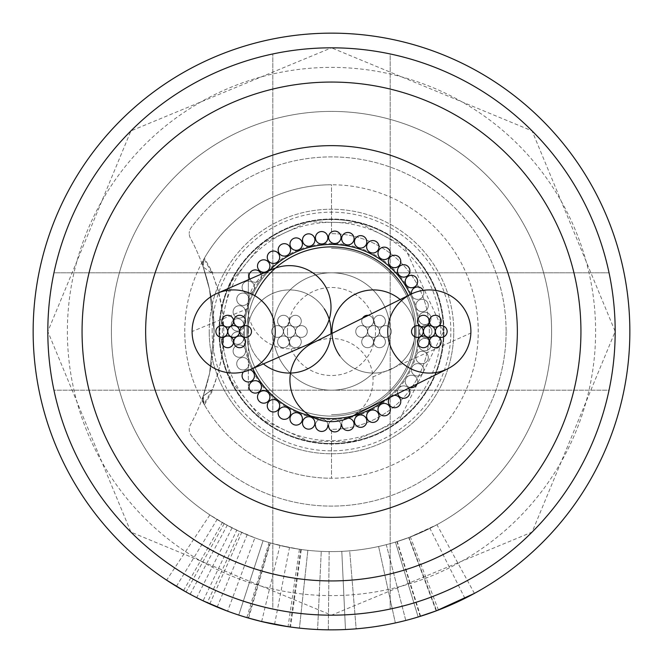 <?xml version="1.0" encoding="UTF-8"?>
<svg xmlns="http://www.w3.org/2000/svg" width="663" height="663" viewBox="0 0 663 663"><rect width="100%" height="100%" fill="white"/><g stroke="black" fill="none" stroke-linecap="round" stroke-linejoin="round"><path stroke-width="0.5" stroke-dasharray="3.31 2.49" d="M246.885 331.5A84.615 84.615 0 0 0 331.5 416.115A84.615 84.615 0 0 0 416.115 331.5A84.615 84.615 0 0 0 331.5 246.885A84.615 84.615 0 0 0 246.885 331.5A84.615 84.615 0 0 0 331.5 416.115A84.615 84.615 0 0 0 408.126 295.615A84.615 84.615 0 0 1 416.115 331.5A84.615 84.615 0 0 0 331.5 246.885A84.615 84.615 0 0 0 246.885 331.5A84.615 84.615 0 0 0 331.5 416.115A84.615 84.615 0 0 0 416.115 331.5A84.615 84.615 0 0 1 331.5 416.115A84.615 84.615 0 0 1 254.832 295.706A84.615 84.615 0 0 0 246.885 331.5M418.56 331.5A87.06 87.06 0 0 0 410.314 294.521A87.06 87.06 0 0 1 418.56 331.5A87.06 87.06 0 0 0 331.5 244.44A87.06 87.06 0 0 0 252.719 368.562A87.06 87.06 0 0 1 244.44 331.5A87.06 87.06 0 0 0 331.5 418.56A87.06 87.06 0 0 0 418.56 331.5A87.06 87.06 0 0 0 331.5 244.44A87.06 87.06 0 0 0 244.44 331.5A87.06 87.06 0 0 0 331.5 418.56A87.06 87.06 0 0 0 418.56 331.5A87.06 87.06 0 0 1 386.098 399.317A87.06 87.06 0 0 0 418.56 331.5M269.219 270.67A87.06 87.06 0 0 0 244.44 331.5A87.06 87.06 0 0 1 269.219 270.67M418.618 318.381A6.216 6.216 0 0 0 424.834 324.597A6.216 6.216 0 0 0 431.041 318.381A6.216 6.216 0 0 0 424.834 312.174A6.216 6.216 0 0 0 418.618 318.381A6.216 6.216 0 0 0 424.834 324.597A6.216 6.216 0 0 0 431.041 318.381A6.216 6.216 0 0 0 424.834 312.174A6.216 6.216 0 0 0 418.618 318.381A6.216 6.216 0 0 0 424.834 324.597A6.216 6.216 0 0 0 431.041 318.381A6.216 6.216 0 0 0 424.834 312.174A6.216 6.216 0 0 0 418.618 318.381A6.216 6.216 0 0 0 424.834 324.597A6.216 6.216 0 0 0 431.041 318.381A6.216 6.216 0 0 0 424.834 312.174A6.216 6.216 0 0 0 418.618 318.381M415.883 305.519A6.216 6.216 0 0 0 422.099 311.734A6.216 6.216 0 0 0 428.306 305.519A6.216 6.216 0 0 0 422.099 299.311A6.216 6.216 0 0 0 415.883 305.519A6.216 6.216 0 0 0 422.099 311.734A6.216 6.216 0 0 0 428.306 305.519A6.216 6.216 0 0 0 422.099 299.311A6.216 6.216 0 0 0 415.883 305.519A6.216 6.216 0 0 0 422.099 311.734A6.216 6.216 0 0 0 428.306 305.519A6.216 6.216 0 0 0 422.099 299.311A6.216 6.216 0 0 0 415.883 305.519A6.216 6.216 0 0 0 422.099 311.734A6.216 6.216 0 0 0 428.306 305.519A6.216 6.216 0 0 0 422.099 299.311A6.216 6.216 0 0 0 415.883 305.519M411.391 293.162A6.216 6.216 0 0 0 417.599 299.378A6.216 6.216 0 0 0 423.814 293.162A6.216 6.216 0 0 0 417.599 286.955A6.216 6.216 0 0 0 411.391 293.162A6.216 6.216 0 0 0 417.599 299.378A6.216 6.216 0 0 0 423.16 290.386A6.216 6.216 0 0 1 423.814 293.162A6.216 6.216 0 0 0 417.599 286.955A6.216 6.216 0 0 0 411.391 293.162M411.441 293.966A6.216 6.216 0 0 0 418.005 299.361A6.216 6.216 0 0 0 423.814 293.162A6.216 6.216 0 0 1 418.005 299.361A6.216 6.216 0 0 1 411.441 293.966M405.217 281.56A6.216 6.216 0 0 0 411.425 287.767A6.216 6.216 0 0 0 417.64 281.56A6.216 6.216 0 0 0 411.425 275.344A6.216 6.216 0 0 0 405.217 281.56A6.216 6.216 0 0 0 411.425 287.767A6.216 6.216 0 0 0 417.64 281.56A6.216 6.216 0 0 0 411.425 275.344A6.216 6.216 0 0 0 405.217 281.56M397.485 270.918A6.216 6.216 0 0 0 403.701 277.126A6.216 6.216 0 0 0 409.908 270.918A6.216 6.216 0 0 0 403.701 264.703A6.216 6.216 0 0 0 397.485 270.918A6.216 6.216 0 0 0 403.701 277.126A6.216 6.216 0 0 0 409.908 270.918A6.216 6.216 0 0 0 403.701 264.703A6.216 6.216 0 0 0 397.485 270.918M388.352 261.462A6.216 6.216 0 0 0 394.568 267.67A6.216 6.216 0 0 0 400.775 261.462A6.216 6.216 0 0 0 394.568 255.247A6.216 6.216 0 0 0 388.352 261.462A6.216 6.216 0 0 0 394.568 267.67A6.216 6.216 0 0 0 400.775 261.462A6.216 6.216 0 0 0 394.568 255.247A6.216 6.216 0 0 0 388.352 261.462M377.993 253.365A6.216 6.216 0 0 0 384.2 259.573A6.216 6.216 0 0 0 390.416 253.365A6.216 6.216 0 0 0 384.2 247.15A6.216 6.216 0 0 0 377.993 253.365A6.216 6.216 0 0 0 384.2 259.573A6.216 6.216 0 0 0 390.416 253.365A6.216 6.216 0 0 0 384.2 247.15A6.216 6.216 0 0 0 377.993 253.365M366.606 246.793A6.216 6.216 0 0 0 372.813 253.001A6.216 6.216 0 0 0 379.029 246.793A6.216 6.216 0 0 0 372.813 240.578A6.216 6.216 0 0 0 366.606 246.793A6.216 6.216 0 0 0 372.813 253.001A6.216 6.216 0 0 0 379.029 246.793A6.216 6.216 0 0 0 372.813 240.578A6.216 6.216 0 0 0 366.606 246.793M354.415 241.862A6.216 6.216 0 0 0 360.622 248.078A6.216 6.216 0 0 0 366.838 241.862A6.216 6.216 0 0 0 360.622 235.655A6.216 6.216 0 0 0 354.415 241.862A6.216 6.216 0 0 0 360.622 248.078A6.216 6.216 0 0 0 366.838 241.862A6.216 6.216 0 0 0 360.622 235.655A6.216 6.216 0 0 0 354.415 241.862M341.652 238.68A6.216 6.216 0 0 0 347.868 244.896A6.216 6.216 0 0 0 354.075 238.68A6.216 6.216 0 0 0 347.868 232.473A6.216 6.216 0 0 0 341.652 238.68A6.216 6.216 0 0 0 347.868 244.896A6.216 6.216 0 0 0 354.075 238.68A6.216 6.216 0 0 0 347.868 232.473A6.216 6.216 0 0 0 341.652 238.68M328.575 237.304A6.216 6.216 0 0 0 334.79 243.52A6.216 6.216 0 0 0 340.997 237.304A6.216 6.216 0 0 0 334.79 231.097A6.216 6.216 0 0 0 328.575 237.304A6.216 6.216 0 0 0 334.79 243.52A6.216 6.216 0 0 0 340.997 237.304A6.216 6.216 0 0 0 334.79 231.097A6.216 6.216 0 0 0 328.575 237.304M315.439 237.768A6.216 6.216 0 0 0 321.646 243.976A6.216 6.216 0 0 0 327.862 237.768A6.216 6.216 0 0 0 321.646 231.553A6.216 6.216 0 0 0 315.439 237.768A6.216 6.216 0 0 0 321.646 243.976A6.216 6.216 0 0 0 327.862 237.768A6.216 6.216 0 0 0 321.646 231.553A6.216 6.216 0 0 0 315.439 237.768M302.485 240.047A6.216 6.216 0 0 0 308.701 246.263A6.216 6.216 0 0 0 314.908 240.047A6.216 6.216 0 0 0 308.701 233.84A6.216 6.216 0 0 0 302.485 240.047A6.216 6.216 0 0 0 308.701 246.263A6.216 6.216 0 0 0 314.908 240.047A6.216 6.216 0 0 0 308.701 233.84A6.216 6.216 0 0 0 302.485 240.047M289.98 244.117A6.216 6.216 0 0 0 296.195 250.324A6.216 6.216 0 0 0 302.403 244.117A6.216 6.216 0 0 0 296.195 237.901A6.216 6.216 0 0 0 289.98 244.117A6.216 6.216 0 0 0 296.195 250.324A6.216 6.216 0 0 0 302.403 244.117A6.216 6.216 0 0 0 296.195 237.901A6.216 6.216 0 0 0 289.98 244.117M278.162 249.876A6.216 6.216 0 0 0 284.377 256.092A6.216 6.216 0 0 0 290.585 249.876A6.216 6.216 0 0 0 284.377 243.669A6.216 6.216 0 0 0 278.162 249.876A6.216 6.216 0 0 0 284.377 256.092A6.216 6.216 0 0 0 290.585 249.876A6.216 6.216 0 0 0 284.377 243.669A6.216 6.216 0 0 0 278.162 249.876M267.264 257.227A6.216 6.216 0 0 0 273.471 263.443A6.216 6.216 0 0 0 279.687 257.227A6.216 6.216 0 0 0 273.471 251.02A6.216 6.216 0 0 0 267.264 257.227A6.216 6.216 0 0 0 273.471 263.443A6.216 6.216 0 0 0 279.687 257.227A6.216 6.216 0 0 0 273.471 251.02A6.216 6.216 0 0 0 267.264 257.227M257.493 266.029A6.216 6.216 0 0 0 263.7 272.244A6.216 6.216 0 0 0 269.916 266.029A6.216 6.216 0 0 0 263.7 259.821A6.216 6.216 0 0 0 257.493 266.029A6.216 6.216 0 0 0 263.7 272.244A6.216 6.216 0 0 0 269.916 266.029A6.216 6.216 0 0 0 263.7 259.821A6.216 6.216 0 0 0 257.493 266.029M249.039 276.098A6.216 6.216 0 0 0 255.247 282.314A6.216 6.216 0 0 0 261.462 276.098A6.216 6.216 0 0 0 255.247 269.891A6.216 6.216 0 0 0 249.039 276.098A6.216 6.216 0 0 0 255.247 282.314A6.216 6.216 0 0 0 261.156 274.184A6.216 6.216 0 0 1 261.462 276.098A6.216 6.216 0 0 0 255.247 269.891A6.216 6.216 0 0 0 249.039 276.098M249.827 279.123A6.216 6.216 0 0 0 261.462 276.098A6.216 6.216 0 0 1 249.827 279.123M242.07 287.253A6.216 6.216 0 0 0 248.285 293.46A6.216 6.216 0 0 0 254.493 287.253A6.216 6.216 0 0 0 248.285 281.037A6.216 6.216 0 0 0 242.07 287.253A6.216 6.216 0 0 0 248.285 293.46A6.216 6.216 0 0 0 254.493 287.253A6.216 6.216 0 0 0 248.285 281.037A6.216 6.216 0 0 0 242.07 287.253A6.216 6.216 0 0 0 248.285 293.46A6.216 6.216 0 0 0 254.493 287.253A6.216 6.216 0 0 0 248.285 281.037A6.216 6.216 0 0 0 242.07 287.253A6.216 6.216 0 0 0 248.285 293.46A6.216 6.216 0 0 0 254.493 287.253A6.216 6.216 0 0 0 248.285 281.037A6.216 6.216 0 0 0 242.07 287.253M236.724 299.262A6.216 6.216 0 0 0 242.931 305.477A6.216 6.216 0 0 0 249.147 299.262A6.216 6.216 0 0 0 242.931 293.054A6.216 6.216 0 0 0 236.724 299.262A6.216 6.216 0 0 0 242.931 305.477A6.216 6.216 0 0 0 249.147 299.262A6.216 6.216 0 0 0 242.931 293.054A6.216 6.216 0 0 0 236.724 299.262A6.216 6.216 0 0 0 242.931 305.477A6.216 6.216 0 0 0 249.147 299.262A6.216 6.216 0 0 0 242.931 293.054A6.216 6.216 0 0 0 236.724 299.262A6.216 6.216 0 0 0 242.931 305.477A6.216 6.216 0 0 0 249.147 299.262A6.216 6.216 0 0 0 242.931 293.054A6.216 6.216 0 0 0 236.724 299.262M233.103 311.908A6.216 6.216 0 0 0 239.31 318.116A6.216 6.216 0 0 0 245.525 311.908A6.216 6.216 0 0 0 239.31 305.693A6.216 6.216 0 0 0 233.103 311.908A6.216 6.216 0 0 0 239.31 318.116A6.216 6.216 0 0 0 245.525 311.908A6.216 6.216 0 0 0 239.31 305.693A6.216 6.216 0 0 0 233.103 311.908A6.216 6.216 0 0 0 239.31 318.116A6.216 6.216 0 0 0 245.525 311.908A6.216 6.216 0 0 0 239.31 305.693A6.216 6.216 0 0 0 233.103 311.908A6.216 6.216 0 0 0 239.31 318.116A6.216 6.216 0 0 0 245.525 311.908A6.216 6.216 0 0 0 239.31 305.693A6.216 6.216 0 0 0 233.103 311.908M231.271 324.928A6.216 6.216 0 0 0 237.478 331.135A6.216 6.216 0 0 0 243.694 324.928A6.216 6.216 0 0 0 237.478 318.712A6.216 6.216 0 0 0 231.271 324.928A6.216 6.216 0 0 0 237.478 331.135A6.216 6.216 0 0 0 243.694 324.928A6.216 6.216 0 0 0 237.478 318.712A6.216 6.216 0 0 0 231.271 324.928A6.216 6.216 0 0 0 237.478 331.135A6.216 6.216 0 0 0 243.694 324.928A6.216 6.216 0 0 0 237.478 318.712A6.216 6.216 0 0 0 231.271 324.928A6.216 6.216 0 0 0 237.478 331.135A6.216 6.216 0 0 0 243.694 324.928A6.216 6.216 0 0 0 237.478 318.712A6.216 6.216 0 0 0 231.271 324.928M231.271 338.072A6.216 6.216 0 0 0 237.478 344.288A6.216 6.216 0 0 0 243.694 338.072A6.216 6.216 0 0 0 237.478 331.865A6.216 6.216 0 0 0 231.271 338.072A6.216 6.216 0 0 0 237.478 344.288A6.216 6.216 0 0 0 243.694 338.072A6.216 6.216 0 0 0 237.478 331.865A6.216 6.216 0 0 0 231.271 338.072A6.216 6.216 0 0 0 237.478 344.288A6.216 6.216 0 0 0 243.694 338.072A6.216 6.216 0 0 0 237.478 331.865A6.216 6.216 0 0 0 231.271 338.072A6.216 6.216 0 0 0 237.478 344.288A6.216 6.216 0 0 0 243.694 338.072A6.216 6.216 0 0 0 237.478 331.865A6.216 6.216 0 0 0 231.271 338.072M233.103 351.092A6.216 6.216 0 0 0 239.31 357.307A6.216 6.216 0 0 0 245.525 351.092A6.216 6.216 0 0 0 239.31 344.884A6.216 6.216 0 0 0 233.103 351.092A6.216 6.216 0 0 0 239.31 357.307A6.216 6.216 0 0 0 245.525 351.092A6.216 6.216 0 0 0 239.31 344.884A6.216 6.216 0 0 0 233.103 351.092A6.216 6.216 0 0 0 239.31 357.307A6.216 6.216 0 0 0 245.525 351.092A6.216 6.216 0 0 0 239.31 344.884A6.216 6.216 0 0 0 233.103 351.092A6.216 6.216 0 0 0 239.31 357.307A6.216 6.216 0 0 0 245.525 351.092A6.216 6.216 0 0 0 239.31 344.884A6.216 6.216 0 0 0 233.103 351.092M236.724 363.738A6.216 6.216 0 0 0 242.931 369.946A6.216 6.216 0 0 0 249.147 363.738A6.216 6.216 0 0 0 242.931 357.523A6.216 6.216 0 0 0 236.724 363.738A6.216 6.216 0 0 0 242.931 369.946A6.216 6.216 0 0 0 249.147 363.738A6.216 6.216 0 0 0 242.931 357.523A6.216 6.216 0 0 0 236.724 363.738A6.216 6.216 0 0 0 242.931 369.946A6.216 6.216 0 0 0 249.147 363.738A6.216 6.216 0 0 0 242.931 357.523A6.216 6.216 0 0 0 236.724 363.738A6.216 6.216 0 0 0 242.931 369.946A6.216 6.216 0 0 0 249.147 363.738A6.216 6.216 0 0 0 242.931 357.523A6.216 6.216 0 0 0 236.724 363.738M242.07 375.747A6.216 6.216 0 0 0 248.285 381.963A6.216 6.216 0 0 0 254.493 375.747A6.216 6.216 0 0 0 248.285 369.54A6.216 6.216 0 0 0 242.07 375.747A6.216 6.216 0 0 0 248.285 381.963A6.216 6.216 0 0 0 254.493 375.747A6.216 6.216 0 0 0 248.285 369.54A6.216 6.216 0 0 0 242.07 375.747M249.039 386.902A6.216 6.216 0 0 0 255.247 393.109A6.216 6.216 0 0 0 261.462 386.902A6.216 6.216 0 0 0 255.247 380.686A6.216 6.216 0 0 0 249.039 386.902A6.216 6.216 0 0 0 255.247 393.109A6.216 6.216 0 0 0 261.462 386.902A6.216 6.216 0 0 0 255.247 380.686A6.216 6.216 0 0 0 249.039 386.902M257.493 396.971A6.216 6.216 0 0 0 263.7 403.179A6.216 6.216 0 0 0 269.916 396.971A6.216 6.216 0 0 0 263.7 390.756A6.216 6.216 0 0 0 257.493 396.971A6.216 6.216 0 0 0 263.7 403.179A6.216 6.216 0 0 0 269.916 396.971A6.216 6.216 0 0 0 263.7 390.756A6.216 6.216 0 0 0 257.493 396.971M267.264 405.773A6.216 6.216 0 0 0 273.471 411.98A6.216 6.216 0 0 0 279.687 405.773A6.216 6.216 0 0 0 273.471 399.557A6.216 6.216 0 0 0 267.264 405.773A6.216 6.216 0 0 0 273.471 411.98A6.216 6.216 0 0 0 279.687 405.773A6.216 6.216 0 0 0 273.471 399.557A6.216 6.216 0 0 0 267.264 405.773M278.162 413.124A6.216 6.216 0 0 0 284.377 419.331A6.216 6.216 0 0 0 290.585 413.124A6.216 6.216 0 0 0 284.377 406.908A6.216 6.216 0 0 0 278.162 413.124A6.216 6.216 0 0 0 284.377 419.331A6.216 6.216 0 0 0 290.585 413.124A6.216 6.216 0 0 0 284.377 406.908A6.216 6.216 0 0 0 278.162 413.124M289.98 418.883A6.216 6.216 0 0 0 296.195 425.099A6.216 6.216 0 0 0 302.403 418.883A6.216 6.216 0 0 0 296.195 412.676A6.216 6.216 0 0 0 289.98 418.883A6.216 6.216 0 0 0 296.195 425.099A6.216 6.216 0 0 0 302.403 418.883A6.216 6.216 0 0 0 296.195 412.676A6.216 6.216 0 0 0 289.98 418.883M302.485 422.953A6.216 6.216 0 0 0 308.701 429.16A6.216 6.216 0 0 0 314.908 422.953A6.216 6.216 0 0 0 308.701 416.737A6.216 6.216 0 0 0 302.485 422.953A6.216 6.216 0 0 0 308.701 429.16A6.216 6.216 0 0 0 314.908 422.953A6.216 6.216 0 0 0 308.701 416.737A6.216 6.216 0 0 0 302.485 422.953M315.439 425.232A6.216 6.216 0 0 0 321.646 431.447A6.216 6.216 0 0 0 327.862 425.232A6.216 6.216 0 0 0 321.646 419.024A6.216 6.216 0 0 0 315.439 425.232A6.216 6.216 0 0 0 321.646 431.447A6.216 6.216 0 0 0 327.862 425.232A6.216 6.216 0 0 0 321.646 419.024A6.216 6.216 0 0 0 315.439 425.232A6.216 6.216 0 0 1 321.646 419.024A6.216 6.216 0 0 1 327.862 425.232A6.216 6.216 0 0 0 321.646 419.024A6.216 6.216 0 0 0 315.439 425.232M328.575 425.696A6.216 6.216 0 0 0 334.79 431.903A6.216 6.216 0 0 0 340.997 425.696A6.216 6.216 0 0 0 334.79 419.48A6.216 6.216 0 0 0 328.575 425.696A6.216 6.216 0 0 0 334.79 431.903A6.216 6.216 0 0 0 340.997 425.696A6.216 6.216 0 0 0 334.79 419.48A6.216 6.216 0 0 0 328.575 425.696A6.216 6.216 0 0 1 334.79 419.48A6.216 6.216 0 0 1 340.997 425.696A6.216 6.216 0 0 0 334.79 419.48A6.216 6.216 0 0 0 328.575 425.696M341.652 424.32A6.216 6.216 0 0 0 347.868 430.527A6.216 6.216 0 0 0 354.075 424.32A6.216 6.216 0 0 0 347.868 418.104A6.216 6.216 0 0 0 341.652 424.32A6.216 6.216 0 0 0 347.868 430.527A6.216 6.216 0 0 0 354.075 424.32A6.216 6.216 0 0 0 347.868 418.104A6.216 6.216 0 0 0 341.652 424.32A6.216 6.216 0 0 1 348.249 418.121A6.216 6.216 0 0 0 341.652 424.32M354.415 421.138A6.216 6.216 0 0 0 360.622 427.345A6.216 6.216 0 0 0 366.838 421.138A6.216 6.216 0 0 0 360.622 414.922A6.216 6.216 0 0 0 354.415 421.138A6.216 6.216 0 0 0 360.622 427.345A6.216 6.216 0 0 0 366.838 421.138A6.216 6.216 0 0 0 360.622 414.922A6.216 6.216 0 0 0 354.415 421.138M366.606 416.207A6.216 6.216 0 0 0 372.813 422.422A6.216 6.216 0 0 0 379.029 416.207A6.216 6.216 0 0 0 372.813 409.999A6.216 6.216 0 0 0 366.606 416.207A6.216 6.216 0 0 0 372.813 422.422A6.216 6.216 0 0 0 379.029 416.207A6.216 6.216 0 0 0 372.813 409.999A6.216 6.216 0 0 0 366.606 416.207M377.993 409.635A6.216 6.216 0 0 0 384.2 415.85A6.216 6.216 0 0 0 390.416 409.635A6.216 6.216 0 0 0 384.2 403.427A6.216 6.216 0 0 0 377.993 409.635A6.216 6.216 0 0 0 384.2 415.85A6.216 6.216 0 0 0 390.416 409.635A6.216 6.216 0 0 0 384.2 403.427A6.216 6.216 0 0 0 377.993 409.635M388.352 401.538A6.216 6.216 0 0 0 394.568 407.753A6.216 6.216 0 0 0 400.775 401.538A6.216 6.216 0 0 0 394.568 395.33A6.216 6.216 0 0 0 388.352 401.538A6.216 6.216 0 0 0 394.568 407.753A6.216 6.216 0 0 0 400.775 401.538A6.216 6.216 0 0 0 394.568 395.33A6.216 6.216 0 0 0 388.352 401.538M397.485 392.082A6.216 6.216 0 0 0 403.701 398.297A6.216 6.216 0 0 0 409.908 392.082A6.216 6.216 0 0 0 403.701 385.874A6.216 6.216 0 0 0 397.667 393.565A6.216 6.216 0 0 1 397.485 392.082A6.216 6.216 0 0 0 403.701 398.297A6.216 6.216 0 0 0 409.908 392.082A6.216 6.216 0 0 0 403.701 385.874A6.216 6.216 0 0 0 397.485 392.082A6.216 6.216 0 0 1 408.524 388.17A6.216 6.216 0 0 0 397.485 392.082M405.217 381.44A6.216 6.216 0 0 0 411.425 387.656A6.216 6.216 0 0 0 417.64 381.44A6.216 6.216 0 0 0 411.425 375.233A6.216 6.216 0 0 0 409.933 387.474A6.216 6.216 0 0 1 405.217 381.44A6.216 6.216 0 0 0 411.425 387.656A6.216 6.216 0 0 0 417.64 381.44A6.216 6.216 0 0 0 411.425 375.233A6.216 6.216 0 0 0 405.217 381.44A6.216 6.216 0 0 1 411.425 375.233A6.216 6.216 0 0 1 417.64 381.44A6.216 6.216 0 0 0 411.425 375.233A6.216 6.216 0 0 0 405.217 381.44M417.126 383.91A6.216 6.216 0 0 0 417.64 381.44A6.216 6.216 0 0 1 417.126 383.91M411.391 369.838A6.216 6.216 0 0 0 417.599 376.045A6.216 6.216 0 0 0 423.814 369.838A6.216 6.216 0 0 0 417.599 363.622A6.216 6.216 0 0 0 411.391 369.838A6.216 6.216 0 0 0 417.599 376.045A6.216 6.216 0 0 0 423.814 369.838A6.216 6.216 0 0 0 417.599 363.622A6.216 6.216 0 0 0 411.391 369.838A6.216 6.216 0 0 0 417.599 376.045A6.216 6.216 0 0 0 423.814 369.838A6.216 6.216 0 0 0 417.599 363.622A6.216 6.216 0 0 0 411.391 369.838A6.216 6.216 0 0 0 417.599 376.045A6.216 6.216 0 0 0 423.814 369.838A6.216 6.216 0 0 0 417.599 363.622A6.216 6.216 0 0 0 411.391 369.838M415.883 357.481A6.216 6.216 0 0 0 422.099 363.689A6.216 6.216 0 0 0 428.306 357.481A6.216 6.216 0 0 0 422.099 351.266A6.216 6.216 0 0 0 415.883 357.481A6.216 6.216 0 0 0 422.099 363.689A6.216 6.216 0 0 0 428.306 357.481A6.216 6.216 0 0 0 422.099 351.266A6.216 6.216 0 0 0 415.883 357.481A6.216 6.216 0 0 0 422.099 363.689A6.216 6.216 0 0 0 428.306 357.481A6.216 6.216 0 0 0 422.099 351.266A6.216 6.216 0 0 0 415.883 357.481A6.216 6.216 0 0 0 422.099 363.689A6.216 6.216 0 0 0 428.306 357.481A6.216 6.216 0 0 0 422.099 351.266A6.216 6.216 0 0 0 415.883 357.481M418.618 344.619A6.216 6.216 0 0 0 424.834 350.826A6.216 6.216 0 0 0 431.041 344.619A6.216 6.216 0 0 0 424.834 338.403A6.216 6.216 0 0 0 418.618 344.619A6.216 6.216 0 0 0 424.834 350.826A6.216 6.216 0 0 0 431.041 344.619A6.216 6.216 0 0 0 424.834 338.403A6.216 6.216 0 0 0 418.618 344.619A6.216 6.216 0 0 0 424.834 350.826A6.216 6.216 0 0 0 431.041 344.619A6.216 6.216 0 0 0 424.834 338.403A6.216 6.216 0 0 0 418.618 344.619A6.216 6.216 0 0 0 424.834 350.826A6.216 6.216 0 0 0 431.041 344.619A6.216 6.216 0 0 0 424.834 338.403A6.216 6.216 0 0 0 418.618 344.619M419.538 331.5A6.216 6.216 0 0 0 425.745 337.716A6.216 6.216 0 0 0 431.961 331.5A6.216 6.216 0 0 0 425.745 325.284A6.216 6.216 0 0 0 419.538 331.5A6.216 6.216 0 0 0 425.745 337.716A6.216 6.216 0 0 0 431.961 331.5A6.216 6.216 0 0 0 425.745 325.284A6.216 6.216 0 0 0 419.538 331.5A6.216 6.216 0 0 0 425.745 337.716A6.216 6.216 0 0 0 431.961 331.5A6.216 6.216 0 0 0 425.745 325.284A6.216 6.216 0 0 0 419.538 331.5A6.216 6.216 0 0 0 425.745 337.716A6.216 6.216 0 0 0 431.961 331.5A6.216 6.216 0 0 0 425.745 325.284A6.216 6.216 0 0 0 419.538 331.5A88.038 88.038 0 0 1 331.5 419.538A88.038 88.038 0 0 1 243.462 331.5A88.038 88.038 0 0 1 331.5 243.462A88.038 88.038 0 0 1 419.538 331.5M517.355 331.5A185.855 185.855 0 0 0 331.5 145.645A185.855 185.855 0 0 0 145.645 331.5A185.855 185.855 0 0 0 331.5 517.355A185.855 185.855 0 0 0 517.355 331.5M249.943 369.763A6.216 6.216 0 0 0 243.387 371.926A6.216 6.216 0 0 1 249.943 369.763M394.071 395.347A6.216 6.216 0 0 0 389.927 397.41A6.216 6.216 0 0 1 394.071 395.347M350.056 417.276A41.57 41.57 0 0 0 372.954 376.916A41.57 41.57 0 0 0 313.135 342.771M272.849 269.095A41.57 41.57 0 0 0 247.887 308.585A41.57 41.57 0 0 0 305.999 345.348M331.989 331.5A41.57 41.57 0 0 0 373.559 373.07A41.57 41.57 0 0 0 415.137 331.5A41.57 41.57 0 0 0 373.559 289.93A41.57 41.57 0 0 0 331.989 331.5A41.57 41.57 0 0 0 373.559 373.07A41.57 41.57 0 0 0 400.187 299.577A41.57 41.57 0 0 1 415.137 331.5A41.57 41.57 0 0 0 373.559 289.93A41.57 41.57 0 0 0 331.989 331.5M339.978 356.006A41.57 41.57 0 0 0 415.137 331.5A41.57 41.57 0 0 1 339.978 356.006M247.863 331.5A41.57 41.57 0 0 0 289.441 373.07A41.57 41.57 0 0 0 331.011 331.5A41.57 41.57 0 0 0 289.441 289.93A41.57 41.57 0 0 0 263.393 363.904A41.57 41.57 0 0 1 247.863 331.5A41.57 41.57 0 0 0 289.441 373.07A41.57 41.57 0 0 0 331.011 331.5A41.57 41.57 0 0 0 289.441 289.93A41.57 41.57 0 0 0 247.863 331.5A41.57 41.57 0 0 1 324.34 308.908A41.57 41.57 0 0 0 247.863 331.5M330.414 338.511A41.57 41.57 0 0 0 330.936 333.97A41.57 41.57 0 0 1 330.414 338.511M367.692 331.5A5.868 5.868 0 0 0 373.559 337.368A5.868 5.868 0 0 0 379.435 331.5A5.868 5.868 0 0 0 373.559 325.632A5.868 5.868 0 0 0 367.692 331.5A5.868 5.868 0 0 0 373.559 337.368A5.868 5.868 0 0 0 379.435 331.5A5.868 5.868 0 0 0 373.559 325.632A5.868 5.868 0 0 0 367.692 331.5A5.868 5.868 0 0 0 373.559 337.368A5.868 5.868 0 0 0 379.435 331.5A5.868 5.868 0 0 0 373.559 325.632A5.868 5.868 0 0 0 367.692 331.5A5.868 5.868 0 0 0 373.559 337.368A5.868 5.868 0 0 0 379.435 331.5A5.868 5.868 0 0 0 373.559 325.632A5.868 5.868 0 0 0 367.692 331.5M379.634 331.5A5.868 5.868 0 0 0 385.501 337.368A5.868 5.868 0 0 0 391.369 331.5A5.868 5.868 0 0 0 385.501 325.632A5.868 5.868 0 0 0 379.634 331.5A5.868 5.868 0 0 0 385.501 337.368A5.868 5.868 0 0 0 391.369 331.5A5.868 5.868 0 0 0 385.501 325.632A5.868 5.868 0 0 0 379.634 331.5A5.868 5.868 0 0 0 385.501 337.368A5.868 5.868 0 0 0 391.369 331.5A5.868 5.868 0 0 0 385.501 325.632A5.868 5.868 0 0 0 379.634 331.5A5.868 5.868 0 0 0 385.501 337.368A5.868 5.868 0 0 0 391.369 331.5A5.868 5.868 0 0 0 385.501 325.632A5.868 5.868 0 0 0 379.634 331.5M373.659 341.835A5.868 5.868 0 0 0 379.534 347.71A5.868 5.868 0 0 0 385.402 341.835A5.868 5.868 0 0 0 379.534 335.967A5.868 5.868 0 0 0 373.659 341.835A5.868 5.868 0 0 0 379.534 347.71A5.868 5.868 0 0 0 385.402 341.835A5.868 5.868 0 0 0 379.534 335.967A5.868 5.868 0 0 0 373.659 341.835A5.868 5.868 0 0 0 379.534 347.71A5.868 5.868 0 0 0 385.402 341.835A5.868 5.868 0 0 0 379.534 335.967A5.868 5.868 0 0 0 373.659 341.835A5.868 5.868 0 0 0 379.534 347.71A5.868 5.868 0 0 0 385.402 341.835A5.868 5.868 0 0 0 379.534 335.967A5.868 5.868 0 0 0 373.659 341.835M361.725 341.835A5.868 5.868 0 0 0 367.592 347.71A5.868 5.868 0 0 0 373.46 341.835A5.868 5.868 0 0 0 367.592 335.967A5.868 5.868 0 0 0 361.725 341.835A5.868 5.868 0 0 0 367.592 347.71A5.868 5.868 0 0 0 373.46 341.835A5.868 5.868 0 0 0 367.592 335.967A5.868 5.868 0 0 0 361.725 341.835A5.868 5.868 0 0 0 367.592 347.71A5.868 5.868 0 0 0 373.46 341.835A5.868 5.868 0 0 0 367.592 335.967A5.868 5.868 0 0 0 361.725 341.835A5.868 5.868 0 0 0 367.592 347.71A5.868 5.868 0 0 0 373.46 341.835A5.868 5.868 0 0 0 367.592 335.967A5.868 5.868 0 0 0 361.725 341.835M355.758 331.5A5.868 5.868 0 0 0 361.625 337.368A5.868 5.868 0 0 0 367.493 331.5A5.868 5.868 0 0 0 361.625 325.632A5.868 5.868 0 0 0 355.758 331.5A5.868 5.868 0 0 0 361.625 337.368A5.868 5.868 0 0 0 367.493 331.5A5.868 5.868 0 0 0 361.625 325.632A5.868 5.868 0 0 0 355.758 331.5A5.868 5.868 0 0 0 361.625 337.368A5.868 5.868 0 0 0 367.493 331.5A5.868 5.868 0 0 0 361.625 325.632A5.868 5.868 0 0 0 355.758 331.5A5.868 5.868 0 0 0 361.625 337.368A5.868 5.868 0 0 0 367.493 331.5A5.868 5.868 0 0 0 361.625 325.632A5.868 5.868 0 0 0 355.758 331.5M361.725 321.165A5.868 5.868 0 0 0 367.592 327.033A5.868 5.868 0 0 0 373.46 321.165A5.868 5.868 0 0 0 367.592 315.29A5.868 5.868 0 0 0 361.725 321.165A5.868 5.868 0 0 0 367.592 327.033A5.868 5.868 0 0 0 373.46 321.165A5.868 5.868 0 0 0 368.479 315.364A5.868 5.868 0 0 1 373.46 321.165A5.868 5.868 0 0 0 367.592 315.29A5.868 5.868 0 0 0 361.725 321.165A5.868 5.868 0 0 0 367.592 327.033A5.868 5.868 0 0 0 373.46 321.165A5.868 5.868 0 0 1 367.592 327.033A5.868 5.868 0 0 1 362.437 318.364A5.868 5.868 0 0 0 361.725 321.165M373.659 321.165A5.868 5.868 0 0 0 379.534 327.033A5.868 5.868 0 0 0 385.402 321.165A5.868 5.868 0 0 0 379.534 315.29A5.868 5.868 0 0 0 373.659 321.165A5.868 5.868 0 0 0 379.534 327.033A5.868 5.868 0 0 0 385.402 321.165A5.868 5.868 0 0 0 379.534 315.29A5.868 5.868 0 0 0 373.659 321.165A5.868 5.868 0 0 0 379.534 327.033A5.868 5.868 0 0 0 385.402 321.165A5.868 5.868 0 0 0 379.534 315.29A5.868 5.868 0 0 0 373.659 321.165A5.868 5.868 0 0 0 379.534 327.033A5.868 5.868 0 0 0 385.402 321.165A5.868 5.868 0 0 0 379.534 315.29A5.868 5.868 0 0 0 373.659 321.165M283.565 331.5A5.868 5.868 0 0 0 289.441 337.368A5.868 5.868 0 0 0 295.308 331.5A5.868 5.868 0 0 0 289.441 325.632A5.868 5.868 0 0 0 283.565 331.5A5.868 5.868 0 0 0 289.441 337.368A5.868 5.868 0 0 0 295.308 331.5A5.868 5.868 0 0 0 289.441 325.632A5.868 5.868 0 0 0 283.565 331.5A5.868 5.868 0 0 0 289.441 337.368A5.868 5.868 0 0 0 295.308 331.5A5.868 5.868 0 0 0 289.441 325.632A5.868 5.868 0 0 0 283.565 331.5A5.868 5.868 0 0 0 289.441 337.368A5.868 5.868 0 0 0 295.308 331.5A5.868 5.868 0 0 0 289.441 325.632A5.868 5.868 0 0 0 283.565 331.5M295.507 331.5A5.868 5.868 0 0 0 301.375 337.368A5.868 5.868 0 0 0 307.242 331.5A5.868 5.868 0 0 0 301.375 325.632A5.868 5.868 0 0 0 295.507 331.5A5.868 5.868 0 0 0 301.375 337.368A5.868 5.868 0 0 0 307.242 331.5A5.868 5.868 0 0 0 301.375 325.632A5.868 5.868 0 0 0 295.507 331.5A5.868 5.868 0 0 0 301.375 337.368A5.868 5.868 0 0 0 307.242 331.5A5.868 5.868 0 0 0 301.375 325.632A5.868 5.868 0 0 0 295.507 331.5A5.868 5.868 0 0 0 301.375 337.368A5.868 5.868 0 0 0 307.242 331.5A5.868 5.868 0 0 0 301.375 325.632A5.868 5.868 0 0 0 295.507 331.5M289.54 341.835A5.868 5.868 0 0 0 295.408 347.71A5.868 5.868 0 0 0 301.275 341.835A5.868 5.868 0 0 0 295.408 335.967A5.868 5.868 0 0 0 289.54 341.835A5.868 5.868 0 0 0 295.408 347.71A5.868 5.868 0 0 0 301.275 341.835A5.868 5.868 0 0 0 295.408 335.967A5.868 5.868 0 0 0 289.54 341.835A5.868 5.868 0 0 0 295.408 347.71A5.868 5.868 0 0 0 301.275 341.835A5.868 5.868 0 0 0 295.408 335.967A5.868 5.868 0 0 0 289.54 341.835A5.868 5.868 0 0 0 295.408 347.71A5.868 5.868 0 0 0 301.275 341.835A5.868 5.868 0 0 0 295.408 335.967A5.868 5.868 0 0 0 289.54 341.835M277.598 341.835A5.868 5.868 0 0 0 283.466 347.71A5.868 5.868 0 0 0 289.341 341.835A5.868 5.868 0 0 0 283.466 335.967A5.868 5.868 0 0 0 277.598 341.835A5.868 5.868 0 0 0 283.466 347.71A5.868 5.868 0 0 0 289.341 341.835A5.868 5.868 0 0 0 283.466 335.967A5.868 5.868 0 0 0 277.598 341.835A5.868 5.868 0 0 0 283.466 347.71A5.868 5.868 0 0 0 289.341 341.835A5.868 5.868 0 0 0 283.466 335.967A5.868 5.868 0 0 0 277.598 341.835A5.868 5.868 0 0 0 283.466 347.71A5.868 5.868 0 0 0 289.341 341.835A5.868 5.868 0 0 0 283.466 335.967A5.868 5.868 0 0 0 277.598 341.835M271.631 331.5A5.868 5.868 0 0 0 277.499 337.368A5.868 5.868 0 0 0 283.366 331.5A5.868 5.868 0 0 0 277.499 325.632A5.868 5.868 0 0 0 271.631 331.5A5.868 5.868 0 0 0 277.499 337.368A5.868 5.868 0 0 0 283.366 331.5A5.868 5.868 0 0 0 277.499 325.632A5.868 5.868 0 0 0 271.631 331.5A5.868 5.868 0 0 0 277.499 337.368A5.868 5.868 0 0 0 283.366 331.5A5.868 5.868 0 0 0 277.499 325.632A5.868 5.868 0 0 0 271.631 331.5A5.868 5.868 0 0 0 277.499 337.368A5.868 5.868 0 0 0 283.366 331.5A5.868 5.868 0 0 0 277.499 325.632A5.868 5.868 0 0 0 271.631 331.5M277.598 321.165A5.868 5.868 0 0 0 283.466 327.033A5.868 5.868 0 0 0 289.341 321.165A5.868 5.868 0 0 0 283.466 315.29A5.868 5.868 0 0 0 277.598 321.165A5.868 5.868 0 0 0 283.466 327.033A5.868 5.868 0 0 0 289.341 321.165A5.868 5.868 0 0 0 283.466 315.29A5.868 5.868 0 0 0 277.598 321.165A5.868 5.868 0 0 0 283.466 327.033A5.868 5.868 0 0 0 289.341 321.165A5.868 5.868 0 0 0 283.466 315.29A5.868 5.868 0 0 0 277.598 321.165A5.868 5.868 0 0 0 283.466 327.033A5.868 5.868 0 0 0 289.341 321.165A5.868 5.868 0 0 0 283.466 315.29A5.868 5.868 0 0 0 277.598 321.165M289.54 321.165A5.868 5.868 0 0 0 295.408 327.033A5.868 5.868 0 0 0 301.275 321.165A5.868 5.868 0 0 0 295.408 315.29A5.868 5.868 0 0 0 289.54 321.165A5.868 5.868 0 0 0 295.408 327.033A5.868 5.868 0 0 0 301.275 321.165A5.868 5.868 0 0 0 295.408 315.29A5.868 5.868 0 0 0 289.54 321.165A5.868 5.868 0 0 0 295.408 327.033A5.868 5.868 0 0 0 301.275 321.165A5.868 5.868 0 0 0 295.408 315.29A5.868 5.868 0 0 0 289.54 321.165A5.868 5.868 0 0 0 295.408 327.033A5.868 5.868 0 0 0 301.275 321.165A5.868 5.868 0 0 0 295.408 315.29A5.868 5.868 0 0 0 289.54 321.165M239.55 331.5A5.868 5.868 0 0 0 233.683 325.632A5.868 5.868 0 0 0 227.815 331.5A5.868 5.868 0 0 0 233.683 337.368A5.868 5.868 0 0 0 239.55 331.5M251.484 331.5A5.868 5.868 0 0 0 245.617 325.632A5.868 5.868 0 0 0 239.749 331.5A5.868 5.868 0 0 0 245.617 337.368A5.868 5.868 0 0 0 251.484 331.5M245.517 341.835A5.868 5.868 0 0 0 239.65 335.967A5.868 5.868 0 0 0 233.782 341.835A5.868 5.868 0 0 0 239.65 347.71A5.868 5.868 0 0 0 245.517 341.835M233.583 341.835A5.868 5.868 0 0 0 227.716 335.967A5.868 5.868 0 0 0 221.84 341.835A5.868 5.868 0 0 0 227.716 347.71A5.868 5.868 0 0 0 233.583 341.835M227.616 331.5A5.868 5.868 0 0 0 221.74 325.632A5.868 5.868 0 0 0 215.873 331.5A5.868 5.868 0 0 0 221.74 337.368A5.868 5.868 0 0 0 227.616 331.5M233.583 321.165A5.868 5.868 0 0 0 227.716 315.29A5.868 5.868 0 0 0 221.84 321.165A5.868 5.868 0 0 0 227.716 327.033A5.868 5.868 0 0 0 233.583 321.165M245.517 321.165A5.868 5.868 0 0 0 239.65 315.29A5.868 5.868 0 0 0 233.782 321.165A5.868 5.868 0 0 0 239.65 327.033A5.868 5.868 0 0 0 245.517 321.165M435.185 331.5A5.868 5.868 0 0 0 429.317 325.632A5.868 5.868 0 0 0 423.45 331.5A5.868 5.868 0 0 0 429.317 337.368A5.868 5.868 0 0 0 435.185 331.5M447.127 331.5A5.868 5.868 0 0 0 441.26 325.632A5.868 5.868 0 0 0 435.384 331.5A5.868 5.868 0 0 0 441.26 337.368A5.868 5.868 0 0 0 447.127 331.5M441.16 341.835A5.868 5.868 0 0 0 435.284 335.967A5.868 5.868 0 0 0 429.417 341.835A5.868 5.868 0 0 0 435.284 347.71A5.868 5.868 0 0 0 441.16 341.835M429.218 341.835A5.868 5.868 0 0 0 423.35 335.967A5.868 5.868 0 0 0 417.483 341.835A5.868 5.868 0 0 0 423.35 347.71A5.868 5.868 0 0 0 429.218 341.835M423.251 331.5A5.868 5.868 0 0 0 417.383 325.632A5.868 5.868 0 0 0 411.516 331.5A5.868 5.868 0 0 0 417.383 337.368A5.868 5.868 0 0 0 423.251 331.5M429.218 321.165A5.868 5.868 0 0 0 423.35 315.29A5.868 5.868 0 0 0 417.483 321.165A5.868 5.868 0 0 0 423.35 327.033A5.868 5.868 0 0 0 429.218 321.165M441.16 321.165A5.868 5.868 0 0 0 435.284 315.29A5.868 5.868 0 0 0 429.417 321.165A5.868 5.868 0 0 0 435.284 327.033A5.868 5.868 0 0 0 441.16 321.165M331.5 33.15A298.35 298.35 0 0 0 33.15 331.5A298.35 298.35 0 0 0 331.5 629.85A298.35 298.35 0 0 0 629.85 331.5A298.35 298.35 0 0 0 331.5 33.15A298.35 298.35 0 0 1 629.85 331.5A298.35 298.35 0 0 1 331.5 629.85M272.808 609.04A283.681 283.681 0 0 1 272.808 53.96A283.681 283.681 0 0 0 272.808 609.04L272.808 53.96L272.808 609.04M53.96 272.808A283.681 283.681 0 0 1 331.5 47.819A283.681 283.681 0 0 0 53.96 272.808A283.681 283.681 0 0 1 331.5 47.819A283.681 283.681 0 0 0 53.96 272.808L609.04 272.808A283.681 283.681 0 0 0 331.5 47.819L532.091 130.909L615.181 331.5L532.091 532.091L331.5 615.181L130.909 532.091L47.819 331.5L130.909 130.909L331.5 47.819A283.681 283.681 0 0 1 609.04 272.808A283.681 283.681 0 0 0 331.5 47.819A283.681 283.681 0 0 1 609.04 272.808L53.96 272.808M53.96 390.192A283.681 283.681 0 0 0 331.5 615.181A283.681 283.681 0 0 1 53.96 390.192A283.681 283.681 0 0 0 331.5 615.181A283.681 283.681 0 0 1 53.96 390.192L609.04 390.192A283.681 283.681 0 0 1 331.5 615.181A283.681 283.681 0 0 0 609.04 390.192A283.681 283.681 0 0 1 331.5 615.181A283.681 283.681 0 0 0 609.04 390.192L53.96 390.192M317.602 629.527A298.35 298.35 0 0 0 328.318 629.833L329.155 551.583A220.091 220.091 0 0 1 321.248 551.359A220.091 220.091 0 0 0 329.155 551.583L328.318 629.833A298.35 298.35 0 0 1 317.602 629.527L321.248 551.359L317.602 629.527M300.778 549.436L289.864 626.933A298.35 298.35 0 0 0 299.436 628.118L307.847 550.323L299.436 628.118A298.35 298.35 0 0 1 288.04 626.668L299.436 549.246A220.091 220.091 0 0 0 307.847 550.323A220.091 220.091 0 0 1 300.778 549.436L289.499 547.547L270.371 542.931A220.091 220.091 0 0 1 263.087 540.693A220.091 220.091 0 0 0 269.882 542.79L279.977 545.475L299.436 549.246M247.979 617.916A298.35 298.35 0 0 1 246.851 617.593L247.979 617.916L269.882 542.79M238.755 615.073L263.087 540.693L238.755 615.073A298.35 298.35 0 0 0 248.633 618.115L274.565 624.364L290.56 627.024L301.292 549.511M190.14 594.239L227.218 525.32L209.856 514.927L166.612 580.142A298.35 298.35 0 0 0 176.408 586.374L183.535 590.576A298.35 298.35 0 0 0 209.798 603.902L217.182 607.076A298.35 298.35 0 0 0 227.624 611.187L254.874 537.826L236.774 530.168L203.093 600.802A298.35 298.35 0 0 1 190.14 594.239L207.246 602.75L239.84 531.602A220.091 220.091 0 0 1 224.193 523.662L239.84 531.602M395.355 622.938A298.35 298.35 0 0 0 405.781 620.452L386.297 544.663A220.091 220.091 0 0 1 378.606 546.494A220.091 220.091 0 0 0 386.297 544.663L405.781 620.452A298.35 298.35 0 0 1 395.355 622.938L378.606 546.494A220.091 220.091 0 0 1 349.691 550.845A220.091 220.091 0 0 0 378.606 546.494L395.355 622.938A298.35 298.35 0 0 1 356.155 628.831L349.691 550.845A220.091 220.091 0 0 1 341.801 551.351A220.091 220.091 0 0 0 349.691 550.845L356.155 628.831A298.35 298.35 0 0 1 345.464 629.527A298.35 298.35 0 0 0 356.155 628.831M464.597 598.515L436.188 610.88L418.171 616.988L438.442 610.026L473.937 593.658M409.03 537.486L395.438 542.102L410.389 536.972L436.934 524.698L408.914 537.527L395.438 542.102L418.171 616.988L395.438 542.102L408.731 537.602L429.922 528.361L409.03 537.486L436.594 610.731L433.875 611.734M432.177 612.347L428.762 613.548M427.245 614.071L426.524 614.311M390.192 53.96A283.681 283.681 0 0 1 390.192 609.04A283.681 283.681 0 0 0 390.192 53.96L390.192 609.04L390.192 53.96M438.442 610.026L410.389 536.972M474.418 593.393L436.934 524.698M436.436 610.789L408.914 537.527M420.599 616.234L397.228 541.547M436.188 610.88L408.731 537.602M464.92 598.357L429.922 528.361M420.168 616.366L396.913 541.646M345.464 629.527L341.801 551.351L345.464 629.527M246.851 617.593L269.054 542.549M248.633 618.115L270.371 542.931M209.798 603.902L241.722 532.447L247.166 534.792A220.091 220.091 0 0 0 254.874 537.826M217.182 607.076L247.166 534.792M227.218 525.32A220.091 220.091 0 0 0 236.774 530.168M209.856 514.927A220.091 220.091 0 0 0 217.083 519.519L222.345 522.618A220.091 220.091 0 0 0 241.722 532.447M176.408 586.374L217.083 519.519M183.535 590.576L222.345 522.618M224.193 523.662L186.046 591.993A298.35 298.35 0 0 0 207.246 602.75M232.058 527.847L196.704 597.661M209.591 373.344L203.326 395.587L209.591 373.335L214.116 331.5A195.643 195.643 0 0 0 190.397 238.133A9.779 9.779 0 0 1 189.212 233.467A9.779 9.779 0 0 0 190.397 238.133A195.643 195.643 0 0 1 203.201 267.056L202.704 262.83L203.931 259.001L203.201 267.056A9.779 9.779 0 0 1 203.931 259.001A9.779 9.779 0 0 0 203.201 267.056L212.433 273.512L203.931 259.001L204.428 258.139L203.931 259.001A9.779 9.779 0 0 0 203.201 267.056A9.779 9.779 0 0 1 203.931 259.001L212.433 273.504L203.201 267.056L209.508 289.3L214.116 331.5L209.591 289.656L203.201 267.056A195.643 195.643 0 0 1 201.734 399.988A146.73 146.73 0 0 1 366.78 189.071A146.73 146.73 0 0 1 366.78 473.929A146.73 146.73 0 0 1 201.734 399.988A195.643 195.643 0 0 1 190.397 424.867A9.779 9.779 0 0 0 191.135 435.351A9.779 9.779 0 0 1 190.397 424.867A195.643 195.643 0 0 0 203.201 395.944L212.433 389.488L212.898 390.192L204.428 404.861L203.931 403.999A9.779 9.779 0 0 1 202.654 399.159A9.779 9.779 0 0 0 203.931 403.999A146.73 146.73 0 0 0 331.5 478.23L331.5 429.317A97.817 97.817 0 0 0 429.317 331.5A97.817 97.817 0 0 0 331.5 233.683L331.5 184.77A146.73 146.73 0 0 0 203.931 259.001A146.73 146.73 0 0 1 331.5 184.77L331.5 233.683A97.817 97.817 0 0 1 429.317 331.5A97.817 97.817 0 0 1 331.5 429.317L331.5 478.23A146.73 146.73 0 0 1 203.931 403.999L204.428 404.861M212.16 331.5A119.34 119.34 0 0 1 331.5 212.16A119.34 119.34 0 0 1 450.84 331.5A119.34 119.34 0 0 1 331.5 450.84A119.34 119.34 0 0 1 212.16 331.5M453.774 331.5A122.274 122.274 0 0 0 331.5 209.226A122.274 122.274 0 0 0 209.226 331.5A122.274 122.274 0 0 1 331.5 209.226A122.274 122.274 0 0 1 453.774 331.5A122.274 122.274 0 0 1 331.5 453.774A122.274 122.274 0 0 1 209.226 331.5A122.274 122.274 0 0 0 331.5 453.774A122.274 122.274 0 0 0 453.774 331.5M203.326 395.587L202.704 400.17L203.931 403.999A9.779 9.779 0 0 1 203.201 395.944A9.779 9.779 0 0 0 203.931 403.999L203.234 396.109L212.433 389.496L217.771 374.23L221.475 358.302L223.224 345.481L223.895 332.088L222.627 312.223L218.003 289.582L212.433 273.512L212.773 272.808L204.428 258.139M248.352 272.808L248.352 331.5L248.352 272.808L212.898 272.808L212.433 273.504L218.931 293.021L221.475 304.698L223.224 317.527L223.854 331.5L222.627 350.777L220.522 363.208L215.351 381.805L212.433 389.488L203.931 403.999L203.201 395.944A9.779 9.779 0 0 0 202.654 399.159A9.779 9.779 0 0 1 203.201 395.944L209.516 373.692L214.116 331.5A195.643 195.643 0 0 1 203.201 395.944L212.433 389.496L212.898 390.192L248.352 390.192L248.352 331.5L248.352 390.192M390.192 331.5A58.692 58.692 0 0 0 331.5 272.808A58.692 58.692 0 0 0 272.808 331.5A58.692 58.692 0 0 0 331.5 390.192A58.692 58.692 0 0 0 390.192 331.5A58.692 58.692 0 0 0 331.5 272.808A58.692 58.692 0 0 0 272.808 331.5A58.692 58.692 0 0 0 331.5 390.192A58.692 58.692 0 0 0 390.192 331.5M111.409 331.5A220.091 220.091 0 0 1 331.5 111.409A220.091 220.091 0 0 1 551.591 331.5A220.091 220.091 0 0 1 331.5 551.591A220.091 220.091 0 0 1 111.409 331.5A220.091 220.091 0 0 1 331.5 111.409A220.091 220.091 0 0 1 551.591 331.5A220.091 220.091 0 0 1 331.5 551.591A220.091 220.091 0 0 1 111.409 331.5M219.494 331.5A112.006 112.006 0 0 1 331.5 219.494A112.006 112.006 0 0 1 443.506 331.5A112.006 112.006 0 0 1 331.5 443.506A112.006 112.006 0 0 1 219.494 331.5A112.006 112.006 0 0 1 331.5 219.494A112.006 112.006 0 0 1 443.506 331.5A112.006 112.006 0 0 1 331.5 443.506A112.006 112.006 0 0 1 219.494 331.5A111.989 111.989 0 0 0 331.5 443.489A111.989 111.989 0 0 0 443.489 331.5A111.989 111.989 0 0 0 331.5 219.511A111.989 111.989 0 0 0 219.511 331.5M219.005 331.5A112.495 112.495 0 0 1 331.5 219.005A112.495 112.495 0 0 1 443.995 331.5A112.495 112.495 0 0 1 331.5 443.995A112.495 112.495 0 0 1 219.005 331.5A112.495 112.495 0 0 1 331.5 219.005A112.495 112.495 0 0 1 443.995 331.5A112.495 112.495 0 0 1 331.5 443.995A112.495 112.495 0 0 1 219.005 331.5M287.485 331.5A44.015 44.015 0 0 1 331.5 287.485A44.015 44.015 0 0 1 375.515 331.5A44.015 44.015 0 0 1 331.5 375.515A44.015 44.015 0 0 1 287.485 331.5M184.77 331.5A146.73 146.73 0 0 1 331.5 184.77A146.73 146.73 0 0 1 478.23 331.5A146.73 146.73 0 0 1 331.5 478.23A146.73 146.73 0 0 1 184.77 331.5M506.109 331.5A174.609 174.609 0 0 1 191.135 435.351A174.609 174.609 0 0 0 506.109 331.5A174.609 174.609 0 0 0 191.135 227.649A9.779 9.779 0 0 0 189.212 233.467A9.779 9.779 0 0 1 191.135 227.649A174.609 174.609 0 0 1 506.109 331.5M331.5 414.648A83.148 83.148 0 0 0 414.648 331.5A83.148 83.148 0 0 0 331.5 248.352A83.148 83.148 0 0 1 414.648 331.5A83.148 83.148 0 0 1 331.5 414.648M372.954 376.916L470.863 333.058M247.887 308.585L192.104 331.5M331.5 595.614A264.114 264.114 0 0 1 67.386 331.5A264.114 264.114 0 0 1 331.5 67.386A264.114 264.114 0 0 1 595.614 331.5A264.114 264.114 0 0 1 331.5 595.614M261.653 621.562L279.977 545.475M274.565 624.364L289.499 547.547M222.32 331.5A109.18 109.18 0 0 1 331.5 222.32A109.18 109.18 0 0 1 440.68 331.5A109.18 109.18 0 0 1 331.5 440.68A109.18 109.18 0 0 1 222.32 331.5M219.453 331.5L230.881 282.206L262.83 242.965L308.776 221.782L359.363 222.975L404.264 246.304L443.547 331.5L398.77 421.096L352.492 441.558L308.776 441.218L262.83 420.035L230.881 380.794L219.453 331.5M203.931 403.991L204.395 404.811M204.395 258.189L203.931 259.009M203.268 395.736L209.508 373.692M203.326 267.413L209.591 289.665M203.268 267.264L209.508 289.3"/><path stroke-width="0.99" d="M410.314 294.521A87.06 87.06 0 0 0 269.219 270.67A87.06 87.06 0 0 1 410.314 294.521M252.719 368.562A87.06 87.06 0 0 0 386.098 399.317A87.06 87.06 0 0 1 252.719 368.562M408.126 295.615A84.615 84.615 0 0 0 254.832 295.706A84.615 84.615 0 0 1 408.126 295.615M411.391 293.162A6.216 6.216 0 0 0 411.441 293.966A6.216 6.216 0 0 1 423.16 290.386A6.216 6.216 0 0 0 411.391 293.162M405.217 281.56A6.216 6.216 0 0 0 411.425 287.767A6.216 6.216 0 0 0 417.64 281.56A6.216 6.216 0 0 0 411.425 275.344A6.216 6.216 0 0 0 405.217 281.56A6.216 6.216 0 0 0 411.425 287.767A6.216 6.216 0 0 0 417.64 281.56A6.216 6.216 0 0 0 411.425 275.344A6.216 6.216 0 0 0 405.217 281.56M397.485 270.918A6.216 6.216 0 0 0 403.701 277.126A6.216 6.216 0 0 0 409.908 270.918A6.216 6.216 0 0 0 403.701 264.703A6.216 6.216 0 0 0 397.485 270.918A6.216 6.216 0 0 0 403.701 277.126A6.216 6.216 0 0 0 409.908 270.918A6.216 6.216 0 0 0 403.701 264.703A6.216 6.216 0 0 0 397.485 270.918M388.352 261.462A6.216 6.216 0 0 0 394.568 267.67A6.216 6.216 0 0 0 400.775 261.462A6.216 6.216 0 0 0 394.568 255.247A6.216 6.216 0 0 0 388.352 261.462A6.216 6.216 0 0 0 394.568 267.67A6.216 6.216 0 0 0 400.775 261.462A6.216 6.216 0 0 0 394.568 255.247A6.216 6.216 0 0 0 388.352 261.462M377.993 253.365A6.216 6.216 0 0 0 384.2 259.573A6.216 6.216 0 0 0 390.416 253.365A6.216 6.216 0 0 0 384.2 247.15A6.216 6.216 0 0 0 377.993 253.365A6.216 6.216 0 0 0 384.2 259.573A6.216 6.216 0 0 0 390.416 253.365A6.216 6.216 0 0 0 384.2 247.15A6.216 6.216 0 0 0 377.993 253.365M366.606 246.793A6.216 6.216 0 0 0 372.813 253.001A6.216 6.216 0 0 0 379.029 246.793A6.216 6.216 0 0 0 372.813 240.578A6.216 6.216 0 0 0 366.606 246.793A6.216 6.216 0 0 0 372.813 253.001A6.216 6.216 0 0 0 379.029 246.793A6.216 6.216 0 0 0 372.813 240.578A6.216 6.216 0 0 0 366.606 246.793M354.415 241.862A6.216 6.216 0 0 0 360.622 248.078A6.216 6.216 0 0 0 366.838 241.862A6.216 6.216 0 0 0 360.622 235.655A6.216 6.216 0 0 0 354.415 241.862A6.216 6.216 0 0 0 360.622 248.078A6.216 6.216 0 0 0 366.838 241.862A6.216 6.216 0 0 0 360.622 235.655A6.216 6.216 0 0 0 354.415 241.862M341.652 238.68A6.216 6.216 0 0 0 347.868 244.896A6.216 6.216 0 0 0 354.075 238.68A6.216 6.216 0 0 0 347.868 232.473A6.216 6.216 0 0 0 341.652 238.68A6.216 6.216 0 0 0 347.868 244.896A6.216 6.216 0 0 0 354.075 238.68A6.216 6.216 0 0 0 347.868 232.473A6.216 6.216 0 0 0 341.652 238.68M328.575 237.304A6.216 6.216 0 0 0 334.79 243.52A6.216 6.216 0 0 0 340.997 237.304A6.216 6.216 0 0 0 334.79 231.097A6.216 6.216 0 0 0 328.575 237.304A6.216 6.216 0 0 0 334.79 243.52A6.216 6.216 0 0 0 340.997 237.304A6.216 6.216 0 0 0 334.79 231.097A6.216 6.216 0 0 0 328.575 237.304M315.439 237.768A6.216 6.216 0 0 0 321.646 243.976A6.216 6.216 0 0 0 327.862 237.768A6.216 6.216 0 0 0 321.646 231.553A6.216 6.216 0 0 0 315.439 237.768A6.216 6.216 0 0 0 321.646 243.976A6.216 6.216 0 0 0 327.862 237.768A6.216 6.216 0 0 0 321.646 231.553A6.216 6.216 0 0 0 315.439 237.768M302.485 240.047A6.216 6.216 0 0 0 308.701 246.263A6.216 6.216 0 0 0 314.908 240.047A6.216 6.216 0 0 0 308.701 233.84A6.216 6.216 0 0 0 302.485 240.047A6.216 6.216 0 0 0 308.701 246.263A6.216 6.216 0 0 0 314.908 240.047A6.216 6.216 0 0 0 308.701 233.84A6.216 6.216 0 0 0 302.485 240.047M289.98 244.117A6.216 6.216 0 0 0 296.195 250.324A6.216 6.216 0 0 0 302.403 244.117A6.216 6.216 0 0 0 296.195 237.901A6.216 6.216 0 0 0 289.98 244.117A6.216 6.216 0 0 0 296.195 250.324A6.216 6.216 0 0 0 302.403 244.117A6.216 6.216 0 0 0 296.195 237.901A6.216 6.216 0 0 0 289.98 244.117M278.162 249.876A6.216 6.216 0 0 0 284.377 256.092A6.216 6.216 0 0 0 290.585 249.876A6.216 6.216 0 0 0 284.377 243.669A6.216 6.216 0 0 0 278.162 249.876A6.216 6.216 0 0 0 284.377 256.092A6.216 6.216 0 0 0 290.585 249.876A6.216 6.216 0 0 0 284.377 243.669A6.216 6.216 0 0 0 278.162 249.876M267.264 257.227A6.216 6.216 0 0 0 273.471 263.443A6.216 6.216 0 0 0 279.687 257.227A6.216 6.216 0 0 0 273.471 251.02A6.216 6.216 0 0 0 267.264 257.227A6.216 6.216 0 0 0 273.471 263.443A6.216 6.216 0 0 0 279.687 257.227A6.216 6.216 0 0 0 273.471 251.02A6.216 6.216 0 0 0 267.264 257.227M257.493 266.029A6.216 6.216 0 0 0 263.7 272.244A6.216 6.216 0 0 0 269.916 266.029A6.216 6.216 0 0 0 263.7 259.821A6.216 6.216 0 0 0 257.493 266.029A6.216 6.216 0 0 0 263.7 272.244A6.216 6.216 0 0 0 269.916 266.029A6.216 6.216 0 0 0 263.7 259.821A6.216 6.216 0 0 0 257.493 266.029M249.039 276.098A6.216 6.216 0 0 0 249.827 279.123A6.216 6.216 0 0 1 254.277 269.965A6.216 6.216 0 0 1 261.156 274.184A6.216 6.216 0 0 0 249.039 276.098M242.07 375.747A6.216 6.216 0 0 0 248.285 381.963A6.216 6.216 0 0 0 249.943 369.763A6.216 6.216 0 0 1 248.285 381.963A6.216 6.216 0 0 1 243.387 371.926A6.216 6.216 0 0 0 242.07 375.747M249.039 386.902A6.216 6.216 0 0 0 255.247 393.109A6.216 6.216 0 0 0 261.462 386.902A6.216 6.216 0 0 0 255.247 380.686A6.216 6.216 0 0 0 249.039 386.902A6.216 6.216 0 0 0 255.247 393.109A6.216 6.216 0 0 0 261.462 386.902A6.216 6.216 0 0 0 255.247 380.686A6.216 6.216 0 0 0 249.039 386.902M257.493 396.971A6.216 6.216 0 0 0 263.7 403.179A6.216 6.216 0 0 0 269.916 396.971A6.216 6.216 0 0 0 263.7 390.756A6.216 6.216 0 0 0 257.493 396.971A6.216 6.216 0 0 0 263.7 403.179A6.216 6.216 0 0 0 269.916 396.971A6.216 6.216 0 0 0 263.7 390.756A6.216 6.216 0 0 0 257.493 396.971M267.264 405.773A6.216 6.216 0 0 0 273.471 411.98A6.216 6.216 0 0 0 279.687 405.773A6.216 6.216 0 0 0 273.471 399.557A6.216 6.216 0 0 0 267.264 405.773A6.216 6.216 0 0 0 273.471 411.98A6.216 6.216 0 0 0 279.687 405.773A6.216 6.216 0 0 0 273.471 399.557A6.216 6.216 0 0 0 267.264 405.773M278.162 413.124A6.216 6.216 0 0 0 284.377 419.331A6.216 6.216 0 0 0 290.585 413.124A6.216 6.216 0 0 0 284.377 406.908A6.216 6.216 0 0 0 278.162 413.124A6.216 6.216 0 0 0 284.377 419.331A6.216 6.216 0 0 0 290.585 413.124A6.216 6.216 0 0 0 284.377 406.908A6.216 6.216 0 0 0 278.162 413.124M289.98 418.883A6.216 6.216 0 0 0 296.195 425.099A6.216 6.216 0 0 0 302.403 418.883A6.216 6.216 0 0 0 296.195 412.676A6.216 6.216 0 0 0 289.98 418.883A6.216 6.216 0 0 0 296.195 425.099A6.216 6.216 0 0 0 302.403 418.883A6.216 6.216 0 0 0 296.195 412.676A6.216 6.216 0 0 0 289.98 418.883M302.485 422.953A6.216 6.216 0 0 0 308.701 429.16A6.216 6.216 0 0 0 314.908 422.953A6.216 6.216 0 0 0 308.701 416.737A6.216 6.216 0 0 0 302.485 422.953A6.216 6.216 0 0 0 308.701 429.16A6.216 6.216 0 0 0 314.908 422.953A6.216 6.216 0 0 0 308.701 416.737A6.216 6.216 0 0 0 302.485 422.953M315.439 425.232A6.216 6.216 0 0 0 321.646 431.447A6.216 6.216 0 0 0 327.862 425.232A6.216 6.216 0 0 1 321.646 431.447A6.216 6.216 0 0 1 315.439 425.232M328.575 425.696A6.216 6.216 0 0 0 334.79 431.903A6.216 6.216 0 0 0 340.997 425.696A6.216 6.216 0 0 1 334.79 431.903A6.216 6.216 0 0 1 328.575 425.696M341.652 424.32A6.216 6.216 0 0 0 347.868 430.527A6.216 6.216 0 0 0 354.075 424.32A6.216 6.216 0 0 0 348.249 418.121A6.216 6.216 0 0 1 354.075 424.32A6.216 6.216 0 0 1 347.868 430.527A6.216 6.216 0 0 1 341.652 424.32M354.415 421.138A6.216 6.216 0 0 0 360.622 427.345A6.216 6.216 0 0 0 366.838 421.138A6.216 6.216 0 0 0 360.622 414.922A6.216 6.216 0 0 0 354.415 421.138A6.216 6.216 0 0 0 360.622 427.345A6.216 6.216 0 0 0 366.838 421.138A6.216 6.216 0 0 0 360.622 414.922A6.216 6.216 0 0 0 354.415 421.138M366.606 416.207A6.216 6.216 0 0 0 372.813 422.422A6.216 6.216 0 0 0 379.029 416.207A6.216 6.216 0 0 0 372.813 409.999A6.216 6.216 0 0 0 366.606 416.207A6.216 6.216 0 0 0 372.813 422.422A6.216 6.216 0 0 0 379.029 416.207A6.216 6.216 0 0 0 372.813 409.999A6.216 6.216 0 0 0 366.606 416.207M377.993 409.635A6.216 6.216 0 0 0 384.2 415.85A6.216 6.216 0 0 0 390.416 409.635A6.216 6.216 0 0 0 384.2 403.427A6.216 6.216 0 0 0 377.993 409.635A6.216 6.216 0 0 0 384.2 415.85A6.216 6.216 0 0 0 390.416 409.635A6.216 6.216 0 0 0 384.2 403.427A6.216 6.216 0 0 0 377.993 409.635M388.352 401.538A6.216 6.216 0 0 0 394.568 407.753A6.216 6.216 0 0 0 400.775 401.538A6.216 6.216 0 0 0 394.071 395.347A6.216 6.216 0 0 1 400.775 401.538A6.216 6.216 0 0 1 394.568 407.753A6.216 6.216 0 0 1 389.927 397.41A6.216 6.216 0 0 0 388.352 401.538M397.667 393.565A6.216 6.216 0 0 0 409.908 392.082A6.216 6.216 0 0 0 408.524 388.17A6.216 6.216 0 0 1 404.447 398.248A6.216 6.216 0 0 1 397.667 393.565M409.933 387.474A6.216 6.216 0 0 0 417.126 383.91A6.216 6.216 0 0 1 409.933 387.474M517.355 331.5A185.855 185.855 0 0 0 331.5 145.645A185.855 185.855 0 0 0 145.645 331.5A185.855 185.855 0 0 0 331.5 517.355A185.855 185.855 0 0 0 517.355 331.5M410.787 294.281L313.127 342.771A41.57 41.57 0 0 0 290.046 383.231A41.57 41.57 0 0 0 350.056 417.276L447.674 368.802A41.57 41.57 0 0 0 470.863 333.058A41.57 41.57 0 0 0 410.787 294.289A41.57 41.57 0 0 0 387.772 329.942A41.57 41.57 0 0 0 447.674 368.802M250.266 369.631L305.999 345.357A41.57 41.57 0 0 0 330.986 305.85A41.57 41.57 0 0 0 272.849 269.095M192.104 331.5A41.57 41.57 0 0 0 250.258 369.623A41.57 41.57 0 0 0 275.253 331.5A41.57 41.57 0 0 0 217.124 293.361A41.57 41.57 0 0 0 192.104 331.5M331.989 331.5A41.57 41.57 0 0 0 339.978 356.006A41.57 41.57 0 0 1 400.187 299.577A41.57 41.57 0 0 0 331.989 331.5M263.393 363.904A41.57 41.57 0 0 0 330.414 338.511A41.57 41.57 0 0 1 263.393 363.904M330.936 333.97A41.57 41.57 0 0 0 324.34 308.908A41.57 41.57 0 0 1 330.936 333.97M368.479 315.364A5.868 5.868 0 0 0 362.437 318.364A5.868 5.868 0 0 1 368.479 315.364M239.55 331.5A5.868 5.868 0 0 0 233.683 325.632A5.868 5.868 0 0 0 227.815 331.5A5.868 5.868 0 0 0 233.683 337.368A5.868 5.868 0 0 0 239.55 331.5M251.484 331.5A5.868 5.868 0 0 0 245.617 325.632A5.868 5.868 0 0 0 239.749 331.5A5.868 5.868 0 0 0 245.617 337.368A5.868 5.868 0 0 0 251.484 331.5M245.517 341.835A5.868 5.868 0 0 0 239.65 335.967A5.868 5.868 0 0 0 233.782 341.835A5.868 5.868 0 0 0 239.65 347.71A5.868 5.868 0 0 0 245.517 341.835M233.583 341.835A5.868 5.868 0 0 0 227.716 335.967A5.868 5.868 0 0 0 221.84 341.835A5.868 5.868 0 0 0 227.716 347.71A5.868 5.868 0 0 0 233.583 341.835M227.616 331.5A5.868 5.868 0 0 0 221.74 325.632A5.868 5.868 0 0 0 215.873 331.5A5.868 5.868 0 0 0 221.74 337.368A5.868 5.868 0 0 0 227.616 331.5M233.583 321.165A5.868 5.868 0 0 0 227.716 315.29A5.868 5.868 0 0 0 221.84 321.165A5.868 5.868 0 0 0 227.716 327.033A5.868 5.868 0 0 0 233.583 321.165M245.517 321.165A5.868 5.868 0 0 0 239.65 315.29A5.868 5.868 0 0 0 233.782 321.165A5.868 5.868 0 0 0 239.65 327.033A5.868 5.868 0 0 0 245.517 321.165M435.185 331.5A5.868 5.868 0 0 0 429.317 325.632A5.868 5.868 0 0 0 423.45 331.5A5.868 5.868 0 0 0 429.317 337.368A5.868 5.868 0 0 0 435.185 331.5M447.127 331.5A5.868 5.868 0 0 0 441.26 325.632A5.868 5.868 0 0 0 435.384 331.5A5.868 5.868 0 0 0 441.26 337.368A5.868 5.868 0 0 0 447.127 331.5M441.16 341.835A5.868 5.868 0 0 0 435.284 335.967A5.868 5.868 0 0 0 429.417 341.835A5.868 5.868 0 0 0 435.284 347.71A5.868 5.868 0 0 0 441.16 341.835M429.218 341.835A5.868 5.868 0 0 0 423.35 335.967A5.868 5.868 0 0 0 417.483 341.835A5.868 5.868 0 0 0 423.35 347.71A5.868 5.868 0 0 0 429.218 341.835M423.251 331.5A5.868 5.868 0 0 0 417.383 325.632A5.868 5.868 0 0 0 411.516 331.5A5.868 5.868 0 0 0 417.383 337.368A5.868 5.868 0 0 0 423.251 331.5M429.218 321.165A5.868 5.868 0 0 0 423.35 315.29A5.868 5.868 0 0 0 417.483 321.165A5.868 5.868 0 0 0 423.35 327.033A5.868 5.868 0 0 0 429.218 321.165M441.16 321.165A5.868 5.868 0 0 0 435.284 315.29A5.868 5.868 0 0 0 429.417 321.165A5.868 5.868 0 0 0 435.284 327.033A5.868 5.868 0 0 0 441.16 321.165M331.5 615.181A283.681 283.681 0 0 1 47.819 331.5A283.681 283.681 0 0 1 331.5 47.819A283.681 283.681 0 0 1 615.181 331.5A283.681 283.681 0 0 1 331.5 615.181A283.681 283.681 0 0 0 615.181 331.5A283.681 283.681 0 0 0 331.5 47.819M331.5 629.85A298.35 298.35 0 0 1 33.15 331.5A298.35 298.35 0 0 1 331.5 33.15A298.35 298.35 0 0 1 629.85 331.5A298.35 298.35 0 0 1 331.5 629.85M288.04 626.668L261.653 621.562L246.851 617.593A298.35 298.35 0 0 1 238.755 615.073M290.56 627.024L289.864 626.933M227.624 611.187L203.093 600.802M186.046 591.993L166.612 580.142M356.155 628.831A298.35 298.35 0 0 0 395.355 622.938M464.92 598.357L436.594 610.731L418.171 616.988L426.524 614.311M474.418 593.393L436.42 610.789M433.875 611.734L432.177 612.347M428.762 613.548L427.245 614.071M331.5 82.063A249.437 249.437 0 0 0 82.063 331.5A249.437 249.437 0 0 0 331.5 580.937A249.437 249.437 0 0 0 580.937 331.5A249.437 249.437 0 0 0 331.5 82.063M272.841 269.087L217.124 293.361"/></g></svg>
